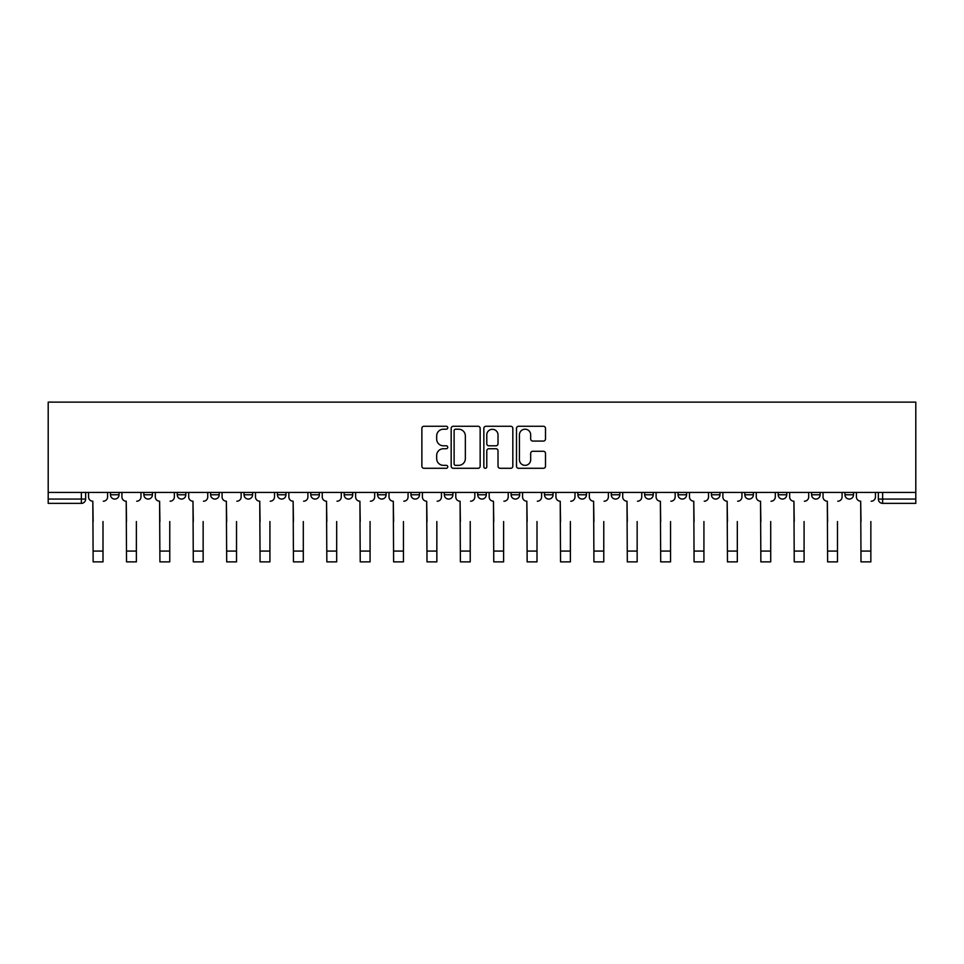 <?xml version="1.0" encoding="UTF-8"?>
<svg xmlns="http://www.w3.org/2000/svg" width="964" height="964" viewBox="0 0 964 964"><rect width="100%" height="100%" fill="white"/><g stroke="black" fill="none" stroke-linecap="round" stroke-linejoin="round"><path stroke-width="1.45" d="M447.754 427.739A1.47 1.47 0 0 0 446.284 426.269L423.967 426.269A2.097 2.097 0 0 0 421.871 428.365L421.871 466.178A2.097 2.097 0 0 0 423.967 468.287L446.284 468.287A1.47 1.47 0 0 0 447.754 466.817A1.47 1.47 0 0 0 446.284 465.347L443.404 465.347A6.724 6.724 0 0 1 436.68 458.623L436.68 455.466A6.724 6.724 0 0 1 443.404 448.742L446.284 448.742A1.47 1.47 0 0 0 447.754 447.272A1.47 1.47 0 0 0 446.284 445.802L443.404 445.802A6.724 6.724 0 0 1 436.68 439.09L436.68 435.933A6.724 6.724 0 0 1 443.404 429.209L446.284 429.209A1.47 1.47 0 0 0 447.754 427.739M778.189 494.785L778.189 492.435L778.189 494.785A4.278 4.278 0 0 0 782.467 499.063A4.278 4.278 0 0 1 778.189 494.785L786.757 494.785A4.278 4.278 0 0 1 782.467 499.063A4.278 4.278 0 0 0 786.757 494.785L786.757 492.435L786.757 494.785M477.722 492.435L477.722 494.785L486.278 494.785A4.278 4.278 0 0 1 482 499.063A4.278 4.278 0 0 1 477.722 494.785L477.722 492.435M377.563 492.435L377.563 494.785L386.118 494.785A4.278 4.278 0 0 1 381.84 499.063A4.278 4.278 0 0 1 377.563 494.785L377.563 492.435M310.794 492.435L310.794 494.785L319.349 494.785A4.278 4.278 0 0 1 315.071 499.063A4.278 4.278 0 0 1 310.794 494.785L310.794 492.435M277.403 492.435L277.403 494.785L285.971 494.785A4.278 4.278 0 0 1 281.681 499.063A4.278 4.278 0 0 1 277.403 494.785L277.403 492.435M210.634 492.435L210.634 494.785L219.19 494.785A4.278 4.278 0 0 1 214.912 499.063A4.278 4.278 0 0 1 210.634 494.785L210.634 492.435M543.395 441.078A2.097 2.097 0 0 0 545.491 438.982L545.491 428.365A2.097 2.097 0 0 0 543.395 426.269L518.608 426.269A2.097 2.097 0 0 0 516.499 428.365L516.499 466.178A2.097 2.097 0 0 0 518.608 468.287L543.395 468.287A2.097 2.097 0 0 0 545.491 466.178L545.491 453.369A2.097 2.097 0 0 0 543.395 451.273L532.779 451.273A2.097 2.097 0 0 0 530.682 453.369L530.682 459.72A5.615 5.615 0 0 1 525.067 465.347A5.615 5.615 0 0 1 519.439 459.72L519.439 434.836A5.615 5.615 0 0 1 525.067 429.209A5.615 5.615 0 0 1 530.682 434.836L530.682 438.982A2.097 2.097 0 0 0 532.779 441.078L543.395 441.078M915.8 492.435L48.2 492.435L48.2 402.121L915.8 402.121L915.8 503.353L882.626 503.353A4.278 4.278 0 0 1 878.349 499.063L915.8 499.063M480.156 428.365A2.097 2.097 0 0 0 478.06 426.269L453.273 426.269A2.097 2.097 0 0 0 451.176 428.365L451.176 466.178A2.097 2.097 0 0 0 453.273 468.287L478.06 468.287A2.097 2.097 0 0 0 480.156 466.178L480.156 428.365M485.94 426.269L510.727 426.269A2.097 2.097 0 0 1 512.824 428.365L512.824 466.178A2.097 2.097 0 0 1 510.727 468.287L500.123 468.287A2.097 2.097 0 0 1 498.014 466.178L498.014 450.851A2.097 2.097 0 0 0 495.918 448.742L488.881 448.742A2.097 2.097 0 0 0 486.784 450.851L486.784 466.817A1.47 1.47 0 0 1 485.314 468.287A1.47 1.47 0 0 1 483.844 466.817L483.844 428.365A2.097 2.097 0 0 1 485.94 426.269M878.349 492.435L878.349 499.063L878.349 492.435M85.651 492.435L85.651 499.063L85.651 492.435M81.374 492.435L81.374 503.353L48.2 503.353L48.2 499.063L85.651 499.063A4.278 4.278 0 0 1 81.374 503.353A4.278 4.278 0 0 0 85.651 499.063M48.2 492.435L48.2 499.063M853.526 492.435L853.526 494.785A4.278 4.278 0 0 1 849.248 499.063A4.278 4.278 0 0 1 844.958 494.785L853.526 494.785M844.958 492.435L844.958 494.785M811.58 492.435L811.58 494.785L820.135 494.785L820.135 492.435L820.135 494.785A4.278 4.278 0 0 1 815.857 499.063A4.278 4.278 0 0 1 811.58 494.785A4.278 4.278 0 0 0 815.857 499.063M744.811 492.435L744.811 494.785L753.366 494.785L753.366 492.435L753.366 494.785A4.278 4.278 0 0 1 749.088 499.063A4.278 4.278 0 0 1 744.811 494.785A4.278 4.278 0 0 0 749.088 499.063M719.975 494.785L719.975 492.435L719.975 494.785A4.278 4.278 0 0 1 715.698 499.063A4.278 4.278 0 0 1 711.42 494.785L719.975 494.785A4.278 4.278 0 0 1 715.698 499.063M711.42 492.435L711.42 494.785M686.597 492.435L686.597 494.785A4.278 4.278 0 0 1 682.319 499.063A4.278 4.278 0 0 1 678.029 494.785L686.597 494.785A4.278 4.278 0 0 1 682.319 499.063M678.029 492.435L678.029 494.785M653.206 492.435L653.206 494.785A4.278 4.278 0 0 1 648.929 499.063A4.278 4.278 0 0 1 644.651 494.785L653.206 494.785M644.651 492.435L644.651 494.785M619.828 492.435L619.828 494.785A4.278 4.278 0 0 1 615.538 499.063A4.278 4.278 0 0 1 611.26 494.785L619.828 494.785M611.26 492.435L611.26 494.785M586.437 492.435L586.437 494.785A4.278 4.278 0 0 1 582.16 499.063A4.278 4.278 0 0 1 577.882 494.785L586.437 494.785M577.882 492.435L577.882 494.785M553.047 492.435L553.047 494.785A4.278 4.278 0 0 1 548.769 499.063A4.278 4.278 0 0 1 544.491 494.785A4.278 4.278 0 0 0 548.769 499.063M544.491 492.435L544.491 494.785L553.047 494.785M519.668 492.435L519.668 494.785A4.278 4.278 0 0 1 515.391 499.063A4.278 4.278 0 0 1 511.101 494.785A4.278 4.278 0 0 0 515.391 499.063M511.101 492.435L511.101 494.785L519.668 494.785M486.278 492.435L486.278 494.785A4.278 4.278 0 0 1 482 499.063M452.899 492.435L452.899 494.785A4.278 4.278 0 0 1 448.609 499.063A4.278 4.278 0 0 1 444.332 494.785L452.899 494.785M444.332 492.435L444.332 494.785M419.509 492.435L419.509 494.785A4.278 4.278 0 0 1 415.231 499.063A4.278 4.278 0 0 1 410.953 494.785L419.509 494.785L419.509 492.435M410.953 492.435L410.953 494.785M386.118 492.435L386.118 494.785M352.74 492.435L352.74 494.785A4.278 4.278 0 0 1 348.462 499.063A4.278 4.278 0 0 1 344.172 494.785L352.74 494.785L352.74 492.435M344.172 492.435L344.172 494.785M319.349 492.435L319.349 494.785L319.349 492.435M285.971 494.785L285.971 492.435L285.971 494.785A4.278 4.278 0 0 1 281.681 499.063M252.58 492.435L252.58 494.785A4.278 4.278 0 0 1 248.302 499.063A4.278 4.278 0 0 1 244.025 494.785A4.278 4.278 0 0 0 248.302 499.063A4.278 4.278 0 0 0 252.58 494.785L252.58 492.435M244.025 492.435L244.025 494.785L252.58 494.785M219.19 492.435L219.19 494.785M185.811 492.435L185.811 494.785A4.278 4.278 0 0 1 181.533 499.063A4.278 4.278 0 0 1 177.243 494.785A4.278 4.278 0 0 0 181.533 499.063A4.278 4.278 0 0 0 185.811 494.785L177.243 494.785L177.243 492.435M143.865 492.435L143.865 494.785L152.42 494.785L152.42 492.435L152.42 494.785A4.278 4.278 0 0 1 148.143 499.063A4.278 4.278 0 0 1 143.865 494.785A4.278 4.278 0 0 0 148.143 499.063M110.474 492.435L110.474 494.785L119.042 494.785L119.042 492.435L119.042 494.785A4.278 4.278 0 0 1 114.752 499.063A4.278 4.278 0 0 1 110.474 494.785A4.278 4.278 0 0 0 114.752 499.063M455.586 429.209A1.47 1.47 0 0 0 454.116 430.679L454.116 463.877A1.47 1.47 0 0 0 455.586 465.347L458.635 465.347A6.724 6.724 0 0 0 465.347 458.623L465.347 435.933A6.724 6.724 0 0 0 458.635 429.209L455.586 429.209M498.014 434.933A5.615 5.615 0 0 0 492.399 429.317A5.615 5.615 0 0 0 486.784 434.933L486.784 443.705A2.097 2.097 0 0 0 488.881 445.802L495.918 445.802A2.097 2.097 0 0 0 498.014 443.705L498.014 434.933M88.543 496.93L88.543 492.435L88.543 496.93A4.278 4.278 0 0 0 92.821 501.208L93.147 521.536M92.821 501.208L93.147 561.879L102.991 561.879L102.991 521.536M107.582 496.93L107.582 492.435L107.582 496.93A4.278 4.278 0 0 1 103.305 501.208M121.922 496.93L121.922 492.435L121.922 496.93A4.278 4.278 0 0 0 126.212 501.208L126.525 521.536M126.212 501.208L126.525 561.879L136.37 561.879L136.37 521.536M140.973 496.93L140.973 492.435L140.973 496.93A4.278 4.278 0 0 1 136.695 501.208M155.312 496.93L155.312 492.435L155.312 496.93A4.278 4.278 0 0 0 159.59 501.208L159.916 521.536M159.59 501.208L159.916 561.879L169.76 561.879L169.76 521.536M174.363 496.93L174.363 492.435L174.363 496.93A4.278 4.278 0 0 1 170.074 501.208M136.37 561.879L126.525 561.879M169.76 561.879L159.916 561.879M188.703 496.93L188.703 492.435L188.703 496.93A4.278 4.278 0 0 0 192.981 501.208L193.294 521.536M192.981 501.208L193.294 561.879L203.139 561.879L203.139 521.536M207.742 496.93L207.742 492.435L207.742 496.93A4.278 4.278 0 0 1 203.464 501.208M222.082 496.93L222.082 492.435L222.082 496.93A4.278 4.278 0 0 0 226.359 501.208L226.685 521.536M226.359 501.208L226.685 561.879L236.529 561.879L236.529 521.536M241.133 496.93L241.133 492.435L241.133 496.93A4.278 4.278 0 0 1 236.855 501.208M255.472 496.93L255.472 492.435L255.472 496.93A4.278 4.278 0 0 0 259.75 501.208L260.075 521.536M259.75 501.208L260.075 561.879L269.92 561.879L269.92 521.536M274.511 496.93L274.511 492.435L274.511 496.93A4.278 4.278 0 0 1 270.233 501.208M203.139 561.879L193.294 561.879M236.529 561.879L226.685 561.879M269.92 561.879L260.075 561.879M288.851 496.93L288.851 492.435L288.851 496.93A4.278 4.278 0 0 0 293.14 501.208L293.454 521.536M293.14 501.208L293.454 561.879L303.298 561.879L303.298 521.536M307.902 496.93L307.902 492.435L307.902 496.93A4.278 4.278 0 0 1 303.624 501.208M303.298 561.879L293.454 561.879M322.241 496.93L322.241 492.435L322.241 496.93A4.278 4.278 0 0 0 326.519 501.208L326.844 521.536M326.519 501.208L326.844 561.879L336.689 561.879L336.689 521.536M341.292 496.93L341.292 492.435L341.292 496.93A4.278 4.278 0 0 1 337.002 501.208M336.689 561.879L326.844 561.879M355.632 496.93L355.632 492.435L355.632 496.93A4.278 4.278 0 0 0 359.909 501.208L360.223 521.536M359.909 501.208L360.223 561.879L370.068 561.879L370.068 521.536M374.671 496.93L374.671 492.435L374.671 496.93A4.278 4.278 0 0 1 370.393 501.208M370.068 561.879L360.223 561.879M389.01 496.93L389.01 492.435L389.01 496.93A4.278 4.278 0 0 0 393.288 501.208L393.613 521.536M393.288 501.208L393.613 561.879L403.458 561.879L403.458 521.536M408.061 496.93L408.061 492.435L408.061 496.93A4.278 4.278 0 0 1 403.783 501.208M403.458 561.879L393.613 561.879M422.401 496.93L422.401 492.435L422.401 496.93A4.278 4.278 0 0 0 426.678 501.208L427.004 521.536M426.678 501.208L427.004 561.879L436.849 561.879L436.849 521.536M441.44 496.93L441.44 492.435L441.44 496.93A4.278 4.278 0 0 1 437.162 501.208M436.849 561.879L427.004 561.879M455.779 496.93L455.779 492.435L455.779 496.93A4.278 4.278 0 0 0 460.069 501.208L460.382 521.536M460.069 501.208L460.382 561.879L470.227 561.879L470.227 521.536M474.83 496.93L474.83 492.435L474.83 496.93A4.278 4.278 0 0 1 470.553 501.208M470.227 561.879L460.382 561.879M489.17 496.93L489.17 492.435L489.17 496.93A4.278 4.278 0 0 0 493.448 501.208L493.773 521.536M493.448 501.208L493.773 561.879L503.618 561.879L503.618 521.536M508.221 496.93L508.221 492.435L508.221 496.93A4.278 4.278 0 0 1 503.931 501.208M503.618 561.879L493.773 561.879M522.56 496.93L522.56 492.435L522.56 496.93A4.278 4.278 0 0 0 526.838 501.208L527.151 521.536M526.838 501.208L527.151 561.879L536.996 561.879L536.996 521.536M541.599 496.93L541.599 492.435L541.599 496.93A4.278 4.278 0 0 1 537.322 501.208M536.996 561.879L527.151 561.879M555.939 496.93L555.939 492.435L555.939 496.93A4.278 4.278 0 0 0 560.217 501.208L560.542 521.536M560.217 501.208L560.542 561.879L570.387 561.879L570.387 521.536M574.99 496.93L574.99 492.435L574.99 496.93A4.278 4.278 0 0 1 570.712 501.208M570.387 561.879L560.542 561.879M589.329 496.93L589.329 492.435L589.329 496.93A4.278 4.278 0 0 0 593.607 501.208L593.932 521.536M593.607 501.208L593.932 561.879L603.777 561.879L603.777 521.536M608.368 496.93L608.368 492.435L608.368 496.93A4.278 4.278 0 0 1 604.091 501.208M603.777 561.879L593.932 561.879M622.708 496.93L622.708 492.435L622.708 496.93A4.278 4.278 0 0 0 626.998 501.208L627.311 521.536M626.998 501.208L627.311 561.879L637.156 561.879L637.156 521.536M641.759 496.93L641.759 492.435L641.759 496.93A4.278 4.278 0 0 1 637.481 501.208M637.156 561.879L627.311 561.879M656.098 496.93L656.098 492.435L656.098 496.93A4.278 4.278 0 0 0 660.376 501.208L660.702 521.536M660.376 501.208L660.702 561.879L670.546 561.879L670.546 521.536M675.149 496.93L675.149 492.435L675.149 496.93A4.278 4.278 0 0 1 670.86 501.208M670.546 561.879L660.702 561.879M689.489 496.93L689.489 492.435L689.489 496.93A4.278 4.278 0 0 0 693.767 501.208L694.08 521.536M693.767 501.208L694.08 561.879L703.925 561.879L703.925 521.536M708.528 496.93L708.528 492.435L708.528 496.93A4.278 4.278 0 0 1 704.25 501.208M703.925 561.879L694.08 561.879M722.867 496.93L722.867 492.435L722.867 496.93A4.278 4.278 0 0 0 727.145 501.208L727.471 521.536M727.145 501.208L727.471 561.879L737.315 561.879L737.315 521.536M741.919 496.93L741.919 492.435L741.919 496.93A4.278 4.278 0 0 1 737.641 501.208M737.315 561.879L727.471 561.879M756.258 496.93L756.258 492.435L756.258 496.93A4.278 4.278 0 0 0 760.536 501.208L760.861 521.536M760.536 501.208L760.861 561.879L770.706 561.879L770.706 521.536M775.297 496.93L775.297 492.435L775.297 496.93A4.278 4.278 0 0 1 771.019 501.208M770.706 561.879L760.861 561.879M789.636 496.93L789.636 492.435L789.636 496.93A4.278 4.278 0 0 0 793.926 501.208L794.24 521.536M793.926 501.208L794.24 561.879L804.084 561.879L804.084 521.536M808.688 496.93L808.688 492.435L808.688 496.93A4.278 4.278 0 0 1 804.41 501.208M804.084 561.879L794.24 561.879M823.027 496.93L823.027 492.435L823.027 496.93A4.278 4.278 0 0 0 827.305 501.208L827.63 521.536M827.305 501.208L827.63 561.879L837.475 561.879L837.475 521.536M842.078 496.93L842.078 492.435L842.078 496.93A4.278 4.278 0 0 1 837.788 501.208M837.475 561.879L827.63 561.879M856.418 496.93L856.418 492.435L856.418 496.93A4.278 4.278 0 0 0 860.695 501.208L861.009 521.536M860.695 501.208L861.009 561.879L870.854 561.879L870.854 521.536M875.457 496.93L875.457 492.435L875.457 496.93A4.278 4.278 0 0 1 871.179 501.208M870.854 561.879L861.009 561.879M882.626 492.435L882.626 503.353M102.991 551.071L93.147 551.071M136.37 551.071L126.525 551.071M169.76 551.071L159.916 551.071M203.139 551.071L193.294 551.071M236.529 551.071L226.685 551.071M269.92 551.071L260.075 551.071M303.298 551.071L293.454 551.071M336.689 551.071L326.844 551.071M370.068 551.071L360.223 551.071M403.458 551.071L393.613 551.071M436.849 551.071L427.004 551.071M470.227 551.071L460.382 551.071M503.618 551.071L493.773 551.071M536.996 551.071L527.151 551.071M570.387 551.071L560.542 551.071M603.777 551.071L593.932 551.071M637.156 551.071L627.311 551.071M670.546 551.071L660.702 551.071M703.925 551.071L694.08 551.071M737.315 551.071L727.471 551.071M770.706 551.071L760.861 551.071M804.084 551.071L794.24 551.071M837.475 551.071L827.63 551.071M870.854 551.071L861.009 551.071"/></g></svg>
